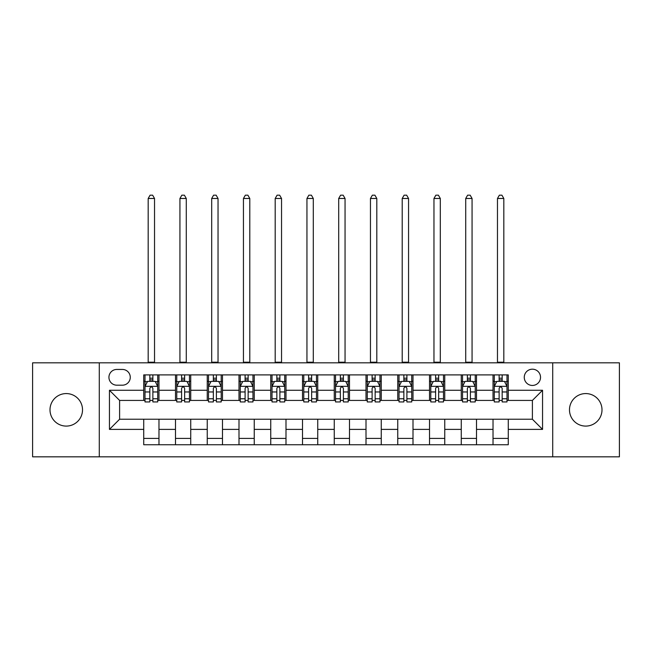 <?xml version="1.0" encoding="UTF-8"?>
<svg xmlns="http://www.w3.org/2000/svg" width="652" height="652" viewBox="0 0 652 652"><rect width="100%" height="100%" fill="white"/><g stroke="black" fill="none" stroke-linecap="round" stroke-linejoin="round"><path stroke-width="0.98" d="M585.74 393.572A16.259 16.259 0 0 0 569.481 409.831A16.259 16.259 0 0 0 585.74 426.09A16.259 16.259 0 0 0 602 409.831A16.259 16.259 0 0 0 585.74 393.572M66.259 393.572A16.259 16.259 0 0 0 50 409.831A16.259 16.259 0 0 0 66.259 426.09A16.259 16.259 0 0 0 82.519 409.831A16.259 16.259 0 0 0 66.259 393.572M532.399 369.187A8.126 8.126 0 0 0 524.265 377.312A8.126 8.126 0 0 0 532.399 385.446A8.126 8.126 0 0 0 540.524 377.312A8.126 8.126 0 0 0 532.399 369.187M552.717 456.824L619.4 456.824L619.4 362.83L552.717 362.83L552.717 456.824L99.283 456.824L99.283 362.83L32.6 362.83L32.6 456.824L99.283 456.824M116.806 385.185L122.397 385.185A7.873 7.873 0 0 0 130.27 377.312A7.873 7.873 0 0 0 122.397 369.44L116.806 369.44A7.873 7.873 0 0 0 108.933 377.312A7.873 7.873 0 0 0 116.806 385.185M552.717 362.83L99.283 362.83M143.733 429.391L109.446 429.391L109.446 390.271L143.733 390.271L143.733 400.426L119.601 400.426L119.601 419.228L143.733 419.228L143.733 444.754L508.267 444.754L508.267 419.228L532.399 419.228L532.399 400.426L508.267 400.426L508.267 390.271L542.554 390.271L542.554 429.391L508.267 429.391M508.267 390.271L508.267 374.9L143.733 374.9L143.733 390.271M493.026 374.9L493.026 400.426L494.289 400.426M499.122 400.426L502.17 400.426M506.995 400.426L508.267 400.426M493.026 400.426L475.243 400.426M461.266 374.9L461.266 400.426L462.537 400.426M467.362 400.426L470.41 400.426M461.266 400.426L443.49 400.426M429.513 374.9L429.513 400.426L430.785 400.426M435.609 400.426L438.657 400.426M429.513 400.426L411.73 400.426M397.761 374.9L397.761 400.426L399.032 400.426M403.857 400.426L406.905 400.426M397.761 400.426L379.977 400.426M366.008 374.9L366.008 400.426L367.28 400.426M372.105 400.426L375.153 400.426M366.008 400.426L348.225 400.426M334.256 374.9L334.256 400.426L335.527 400.426M340.352 400.426L343.4 400.426M334.256 400.426L316.473 400.426M302.504 374.9L302.504 400.426L303.775 400.426M308.6 400.426L311.648 400.426M302.504 400.426L284.72 400.426M270.751 374.9L270.751 400.426L272.023 400.426M276.847 400.426L279.895 400.426M270.751 400.426L252.968 400.426M238.999 374.9L238.999 400.426L240.27 400.426M245.095 400.426L248.143 400.426M238.999 400.426L221.215 400.426M207.246 374.9L207.246 400.426L208.51 400.426M213.343 400.426L216.391 400.426M207.246 400.426L189.463 400.426M175.486 374.9L175.486 400.426L176.757 400.426M181.59 400.426L184.638 400.426M175.486 400.426L157.711 400.426M143.733 400.426L145.005 400.426M149.83 400.426L152.878 400.426M143.733 419.228L158.974 419.228L158.974 444.754M508.267 419.228L158.974 419.228M158.974 374.9L158.974 400.426M143.733 381.249L145.005 381.249M149.83 381.249L152.878 381.249M157.711 381.249L158.974 381.249M143.733 438.405L158.974 438.405M175.486 419.228L175.486 444.754M190.734 374.9L190.734 400.426M175.486 381.249L176.757 381.249M181.59 381.249L184.638 381.249M189.463 381.249L190.734 381.249M190.734 419.228L190.734 444.754M175.486 438.405L190.734 438.405M207.246 419.228L207.246 444.754M222.487 419.228L222.487 444.754M207.246 438.405L222.487 438.405M222.487 374.9L222.487 400.426M207.246 381.249L208.51 381.249M213.343 381.249L216.391 381.249M221.215 381.249L222.487 381.249M238.999 419.228L238.999 444.754M254.239 419.228L254.239 444.754M238.999 438.405L254.239 438.405M254.239 374.9L254.239 400.426M238.999 381.249L240.27 381.249M245.095 381.249L248.143 381.249M252.968 381.249L254.239 381.249M270.751 419.228L270.751 444.754M285.992 419.228L285.992 444.754M270.751 438.405L285.992 438.405M285.992 374.9L285.992 400.426M270.751 381.249L272.023 381.249M276.847 381.249L279.895 381.249M284.72 381.249L285.992 381.249M302.504 419.228L302.504 444.754M317.744 419.228L317.744 444.754M302.504 438.405L317.744 438.405M317.744 374.9L317.744 400.426M302.504 381.249L303.775 381.249M308.6 381.249L311.648 381.249M316.473 381.249L317.744 381.249M334.256 419.228L334.256 444.754M349.496 419.228L349.496 444.754M334.256 438.405L349.496 438.405M349.496 374.9L349.496 400.426M334.256 381.249L335.527 381.249M340.352 381.249L343.4 381.249M348.225 381.249L349.496 381.249M366.008 419.228L366.008 444.754M381.249 419.228L381.249 444.754M366.008 438.405L381.249 438.405M381.249 374.9L381.249 400.426M366.008 381.249L367.28 381.249M372.105 381.249L375.153 381.249M379.977 381.249L381.249 381.249M397.761 419.228L397.761 444.754M413.001 419.228L413.001 444.754M397.761 438.405L413.001 438.405M413.001 374.9L413.001 400.426M397.761 381.249L399.032 381.249M403.857 381.249L406.905 381.249M411.73 381.249L413.001 381.249M429.513 419.228L429.513 444.754M444.754 419.228L444.754 444.754M429.513 438.405L444.754 438.405M444.754 374.9L444.754 400.426M429.513 381.249L430.785 381.249M435.609 381.249L438.657 381.249M443.49 381.249L444.754 381.249M461.266 419.228L461.266 444.754M476.514 419.228L476.514 444.754M461.266 438.405L476.514 438.405M476.514 374.9L476.514 400.426M461.266 381.249L462.537 381.249M467.362 381.249L470.41 381.249M475.243 381.249L476.514 381.249M493.026 419.228L493.026 444.754M493.026 438.405L508.267 438.405M493.026 381.249L494.289 381.249M499.122 381.249L502.17 381.249M506.995 381.249L508.267 381.249M119.601 400.426L109.446 390.271M119.601 419.228L109.446 429.391M542.554 390.271L532.399 400.426M542.554 429.391L532.399 419.228M152.878 378.201L149.83 378.201M157.711 398.771L152.878 398.771L152.878 401.95L157.711 401.95L157.711 386.457L155.168 381.379L147.548 381.379L145.005 386.457L145.005 401.95L149.83 401.95L149.83 398.771L145.005 398.771M145.005 386.457L145.005 374.9M157.711 386.457L157.711 374.9M149.83 381.379L149.83 374.9M152.878 374.9L152.878 381.379M152.878 398.771L152.878 388.364C151.867 386.408 150.848 386.408 149.83 388.364L149.83 398.771M148.183 362.83L148.183 198.477L154.532 198.477L152.625 195.176L150.09 195.176L148.183 198.477M154.532 362.83L154.532 198.477M184.638 378.201L181.59 378.201M189.463 398.771L184.638 398.771L184.638 401.95L189.463 401.95L189.463 386.457L186.92 381.379L179.3 381.379L176.757 386.457L176.757 401.95L181.59 401.95L181.59 398.771L176.757 398.771M176.757 386.457L176.757 374.9M189.463 386.457L189.463 374.9M181.59 381.379L181.59 374.9M184.638 374.9L184.638 381.379M184.638 398.771L184.638 388.364C183.619 386.408 182.601 386.408 181.59 388.364L181.59 398.771M179.936 362.83L179.936 198.477L186.285 198.477L184.377 195.176L181.843 195.176L179.936 198.477M186.285 362.83L186.285 198.477M216.391 378.201L213.343 378.201M221.215 398.771L216.391 398.771L216.391 401.95L221.215 401.95L221.215 386.457L218.673 381.379L211.052 381.379L208.51 386.457L208.51 401.95L213.343 401.95L213.343 398.771L208.51 398.771M208.51 386.457L208.51 374.9M221.215 386.457L221.215 374.9M213.343 381.379L213.343 374.9M216.391 374.9L216.391 381.379M216.391 398.771L216.391 388.364C215.372 386.408 214.353 386.408 213.343 388.364L213.343 398.771M211.688 362.83L211.688 198.477L218.037 198.477L216.13 195.176L213.595 195.176L211.688 198.477M218.037 362.83L218.037 198.477M248.143 378.201L245.095 378.201M252.968 398.771L248.143 398.771L248.143 401.95L252.968 401.95L252.968 386.457L250.425 381.379L242.805 381.379L240.27 386.457L240.27 401.95L245.095 401.95L245.095 398.771L240.27 398.771M240.27 386.457L240.27 374.9M252.968 386.457L252.968 374.9M245.095 381.379L245.095 374.9M248.143 374.9L248.143 381.379M248.143 398.771L248.143 388.364C247.124 386.408 246.114 386.408 245.095 388.364L245.095 398.771M243.44 362.83L243.44 198.477L249.789 198.477L247.89 195.176L245.348 195.176L243.44 198.477M249.789 362.83L249.789 198.477M279.895 378.201L276.847 378.201M284.72 398.771L279.895 398.771L279.895 401.95L284.72 401.95L284.72 386.457L282.177 381.379L274.557 381.379L272.023 386.457L272.023 401.95L276.847 401.95L276.847 398.771L272.023 398.771M272.023 386.457L272.023 374.9M284.72 386.457L284.72 374.9M276.847 381.379L276.847 374.9M279.895 374.9L279.895 381.379M279.895 398.771L279.895 388.364C278.877 386.408 277.866 386.408 276.847 388.364L276.847 398.771M275.193 362.83L275.193 198.477L281.542 198.477L279.643 195.176L277.1 195.176L275.193 198.477M281.542 362.83L281.542 198.477M311.648 378.201L308.6 378.201M316.473 398.771L311.648 398.771L311.648 401.95L316.473 401.95L316.473 386.457L313.93 381.379L306.31 381.379L303.775 386.457L303.775 401.95L308.6 401.95L308.6 398.771L303.775 398.771M303.775 386.457L303.775 374.9M316.473 386.457L316.473 374.9M308.6 381.379L308.6 374.9M311.648 374.9L311.648 381.379M311.648 398.771L311.648 388.364C310.629 386.408 309.618 386.408 308.6 388.364L308.6 398.771M306.945 362.83L306.945 198.477L313.302 198.477L311.395 195.176L308.852 195.176L306.945 198.477M313.302 362.83L313.302 198.477M343.4 378.201L340.352 378.201M348.225 398.771L343.4 398.771L343.4 401.95L348.225 401.95L348.225 386.457L345.69 381.379L338.07 381.379L335.527 386.457L335.527 401.95L340.352 401.95L340.352 398.771L335.527 398.771M335.527 386.457L335.527 374.9M348.225 386.457L348.225 374.9M340.352 381.379L340.352 374.9M343.4 374.9L343.4 381.379M343.4 398.771L343.4 388.364C342.39 386.408 341.371 386.408 340.352 388.364L340.352 398.771M338.698 362.83L338.698 198.477L345.055 198.477L343.148 195.176L340.605 195.176L338.698 198.477M345.055 362.83L345.055 198.477M375.153 378.201L372.105 378.201M379.977 398.771L375.153 398.771L375.153 401.95L379.977 401.95L379.977 386.457L377.443 381.379L369.823 381.379L367.28 386.457L367.28 401.95L372.105 401.95L372.105 398.771L367.28 398.771M367.28 386.457L367.28 374.9M379.977 386.457L379.977 374.9M372.105 381.379L372.105 374.9M375.153 374.9L375.153 381.379M375.153 398.771L375.153 388.364C374.142 386.408 373.123 386.408 372.105 388.364L372.105 398.771M370.458 362.83L370.458 198.477L376.807 198.477L374.9 195.176L372.357 195.176L370.458 198.477M376.807 362.83L376.807 198.477M406.905 378.201L403.857 378.201M411.73 398.771L406.905 398.771L406.905 401.95L411.73 401.95L411.73 386.457L409.195 381.379L401.575 381.379L399.032 386.457L399.032 401.95L403.857 401.95L403.857 398.771L399.032 398.771M399.032 386.457L399.032 374.9M411.73 386.457L411.73 374.9M403.857 381.379L403.857 374.9M406.905 374.9L406.905 381.379M406.905 398.771L406.905 388.364C405.894 386.408 404.876 386.408 403.857 388.364L403.857 398.771M402.211 362.83L402.211 198.477L408.559 198.477L406.652 195.176L404.11 195.176L402.211 198.477M408.559 362.83L408.559 198.477M438.657 378.201L435.609 378.201M443.49 398.771L438.657 398.771L438.657 401.95L443.49 401.95L443.49 386.457L440.948 381.379L433.327 381.379L430.785 386.457L430.785 401.95L435.609 401.95L435.609 398.771L430.785 398.771M430.785 386.457L430.785 374.9M443.49 386.457L443.49 374.9M435.609 381.379L435.609 374.9M438.657 374.9L438.657 381.379M438.657 398.771L438.657 388.364C437.647 386.408 436.628 386.408 435.609 388.364L435.609 398.771M433.963 362.83L433.963 198.477L440.312 198.477L438.405 195.176L435.87 195.176L433.963 198.477M440.312 362.83L440.312 198.477M470.41 378.201L467.362 378.201M475.243 398.771L470.41 398.771L470.41 401.95L475.243 401.95L475.243 386.457L472.7 381.379L465.08 381.379L462.537 386.457L462.537 401.95L467.362 401.95L467.362 398.771L462.537 398.771M462.537 386.457L462.537 374.9M475.243 386.457L475.243 374.9M467.362 381.379L467.362 374.9M470.41 374.9L470.41 381.379M470.41 398.771L470.41 388.364C469.399 386.408 468.38 386.408 467.362 388.364L467.362 398.771M465.715 362.83L465.715 198.477L472.064 198.477L470.157 195.176L467.623 195.176L465.715 198.477M472.064 362.83L472.064 198.477M502.17 378.201L499.122 378.201M506.995 398.771L502.17 398.771L502.17 401.95L506.995 401.95L506.995 386.457L504.452 381.379L496.832 381.379L494.289 386.457L494.289 401.95L499.122 401.95L499.122 398.771L494.289 398.771M494.289 386.457L494.289 374.9M506.995 386.457L506.995 374.9M499.122 381.379L499.122 374.9M502.17 374.9L502.17 381.379M502.17 398.771L502.17 388.364C501.152 386.408 500.133 386.408 499.122 388.364L499.122 398.771M497.468 362.83L497.468 198.477L503.817 198.477L501.91 195.176L499.375 195.176L497.468 198.477M503.817 362.83L503.817 198.477M175.486 429.391L158.974 429.391M175.486 390.271L158.974 390.271M207.246 390.271L190.734 390.271M207.246 429.391L190.734 429.391M238.999 390.271L222.487 390.271M238.999 429.391L222.487 429.391M270.751 390.271L254.239 390.271M270.751 429.391L254.239 429.391M302.504 390.271L285.992 390.271M302.504 429.391L285.992 429.391M334.256 390.271L317.744 390.271M334.256 429.391L317.744 429.391M366.008 390.271L349.496 390.271M366.008 429.391L349.496 429.391M397.761 390.271L381.249 390.271M397.761 429.391L381.249 429.391M429.513 390.271L413.001 390.271M429.513 429.391L413.001 429.391M461.266 390.271L444.754 390.271M461.266 429.391L444.754 429.391M493.026 390.271L476.514 390.271M493.026 429.391L476.514 429.391M157.645 386.334L145.07 386.334M145.005 381.681L147.393 381.681M155.323 381.681L157.711 381.681M149.83 391.958L145.005 391.958M157.711 391.958L152.878 391.958M152.878 379.823L149.83 379.823M148.183 362.202L154.532 362.202M189.398 386.334L176.822 386.334M176.757 381.681L179.145 381.681M187.075 381.681L189.463 381.681M181.59 391.958L176.757 391.958M189.463 391.958L184.638 391.958M184.638 379.823L181.59 379.823M179.936 362.202L186.285 362.202M221.15 386.334L208.575 386.334M208.51 381.681L210.898 381.681M218.827 381.681L221.215 381.681M213.343 391.958L208.51 391.958M221.215 391.958L216.391 391.958M216.391 379.823L213.343 379.823M211.688 362.202L218.037 362.202M252.903 386.334L240.327 386.334M240.27 381.681L242.658 381.681M250.58 381.681L252.968 381.681M245.095 391.958L240.27 391.958M252.968 391.958L248.143 391.958M248.143 379.823L245.095 379.823M243.44 362.202L249.789 362.202M284.655 386.334L272.08 386.334M272.023 381.681L274.41 381.681M282.332 381.681L284.72 381.681M276.847 391.958L272.023 391.958M284.72 391.958L279.895 391.958M279.895 379.823L276.847 379.823M275.193 362.202L281.542 362.202M316.407 386.334L303.84 386.334M303.775 381.681L306.163 381.681M314.085 381.681L316.473 381.681M308.6 391.958L303.775 391.958M316.473 391.958L311.648 391.958M311.648 379.823L308.6 379.823M306.945 362.202L313.302 362.202M348.16 386.334L335.593 386.334M335.527 381.681L337.915 381.681M345.837 381.681L348.225 381.681M340.352 391.958L335.527 391.958M348.225 391.958L343.4 391.958M343.4 379.823L340.352 379.823M338.698 362.202L345.055 362.202M379.92 386.334L367.345 386.334M367.28 381.681L369.668 381.681M377.589 381.681L379.977 381.681M372.105 391.958L367.28 391.958M379.977 391.958L375.153 391.958M375.153 379.823L372.105 379.823M370.458 362.202L376.807 362.202M411.673 386.334L399.097 386.334M399.032 381.681L401.42 381.681M409.342 381.681L411.73 381.681M403.857 391.958L399.032 391.958M411.73 391.958L406.905 391.958M406.905 379.823L403.857 379.823M402.211 362.202L408.559 362.202M443.425 386.334L430.85 386.334M430.785 381.681L433.172 381.681M441.102 381.681L443.49 381.681M435.609 391.958L430.785 391.958M443.49 391.958L438.657 391.958M438.657 379.823L435.609 379.823M433.963 362.202L440.312 362.202M475.178 386.334L462.602 386.334M462.537 381.681L464.925 381.681M472.855 381.681L475.243 381.681M467.362 391.958L462.537 391.958M475.243 391.958L470.41 391.958M470.41 379.823L467.362 379.823M465.715 362.202L472.064 362.202M506.93 386.334L494.355 386.334M494.289 381.681L496.677 381.681M504.607 381.681L506.995 381.681M499.122 391.958L494.289 391.958M506.995 391.958L502.17 391.958M502.17 379.823L499.122 379.823M497.468 362.202L503.817 362.202"/></g></svg>
